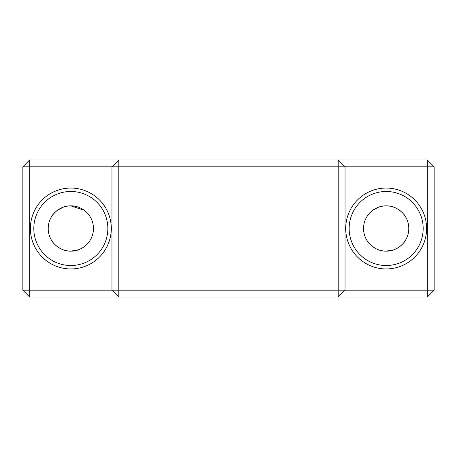 <?xml version="1.0" encoding="UTF-8"?>
<svg xmlns="http://www.w3.org/2000/svg" width="457" height="457" viewBox="0 0 457 457"><rect width="100%" height="100%" fill="white"/><g stroke="black" fill="none" stroke-linecap="round" stroke-linejoin="round"><path stroke-width="0.69" d="M386.165 268.945A40.444 40.444 0 0 1 345.721 228.5A40.444 40.444 0 0 1 386.165 188.055A40.444 40.444 0 0 1 426.61 228.5A40.444 40.444 0 0 1 386.165 268.945M386.165 191.483A37.017 37.017 0 0 0 349.148 228.5A37.017 37.017 0 0 0 386.165 265.517A37.017 37.017 0 0 0 423.182 228.5A37.017 37.017 0 0 0 386.165 191.483M70.835 268.945A40.444 40.444 0 0 1 30.391 228.5A40.444 40.444 0 0 1 70.835 188.055A40.444 40.444 0 0 1 111.28 228.5A40.444 40.444 0 0 1 70.835 268.945M70.835 191.483A37.017 37.017 0 0 0 33.818 228.5A37.017 37.017 0 0 0 70.835 265.517A37.017 37.017 0 0 0 107.852 228.5A37.017 37.017 0 0 0 70.835 191.483M84.265 210.294L70.835 205.879C59.856 205.41 52.195 215.041 51.984 215.995C52.212 215.036 59.833 205.416 70.835 205.879A22.622 22.622 0 0 0 48.214 228.5A22.622 22.622 0 0 0 70.835 251.122C59.856 251.59 52.195 241.959 51.984 241.005C52.212 241.964 59.833 251.584 70.835 251.122L78.387 249.825M66.859 206.233L63.294 207.17M63.249 207.187L57.382 210.311M55.188 212.162L53.498 213.967M53.475 214.002L52.115 215.801M405.016 215.995C404.799 215.041 397.156 205.416 386.165 205.879C397.15 205.416 404.799 215.036 405.016 215.995C404.799 215.041 397.156 205.416 386.165 205.879C375.186 205.41 367.525 215.041 367.314 215.995C367.542 215.036 375.163 205.416 386.165 205.879A22.622 22.622 0 0 0 363.543 228.5A22.622 22.622 0 0 0 386.165 251.122C375.186 251.59 367.525 241.959 367.314 241.005C367.542 241.964 375.163 251.584 386.165 251.122C397.15 251.584 404.799 241.964 405.016 241.005C404.799 241.959 397.156 251.584 386.165 251.122L393.717 249.825M382.189 206.233L378.625 207.17M378.579 207.187L372.712 210.311M370.518 212.162L368.828 213.967M368.805 214.002L367.314 215.995M89.686 241.005C89.469 241.959 81.826 251.584 70.835 251.122C81.82 251.584 89.469 241.964 89.686 241.005M89.686 215.995C89.469 215.041 81.826 205.416 70.835 205.879C81.82 205.416 89.469 215.036 89.686 215.995L89.281 215.401M88.155 213.95L86.522 212.202M338.18 297.05L29.705 297.05L29.705 290.195L111.965 290.195L111.965 166.805L29.705 166.805L29.705 290.195L22.85 290.195L22.85 166.805L29.705 166.805L29.705 159.95L427.295 159.95L427.295 166.805L345.035 166.805L345.035 290.195L427.295 290.195L427.295 166.805L434.15 166.805L434.15 290.195L427.295 290.195L427.295 297.05L338.18 297.05L338.18 166.805L118.82 166.805L118.82 290.195L345.035 290.195L338.18 297.05M393.723 249.825L396.933 248.397M399.647 246.666L401.834 244.815M403.508 243.027L404.611 241.593M78.393 249.825L81.603 248.397M84.317 246.666L86.504 244.815M88.178 243.027L89.281 241.593M386.165 251.122A22.622 22.622 0 0 0 408.787 228.5A22.622 22.622 0 0 0 386.165 205.879M70.835 251.122A22.622 22.622 0 0 0 93.457 228.5A22.622 22.622 0 0 0 70.835 205.879M338.18 166.805L345.035 166.805L338.18 159.95L338.18 166.805M118.82 297.05L118.82 290.195L111.965 290.195L118.82 297.05M118.82 166.805L118.82 159.95L111.965 166.805L118.82 166.805M434.15 290.195L427.295 297.05M427.295 159.95L434.15 166.805M29.705 297.05L22.85 290.195M22.85 166.805L29.705 159.95"/></g></svg>
